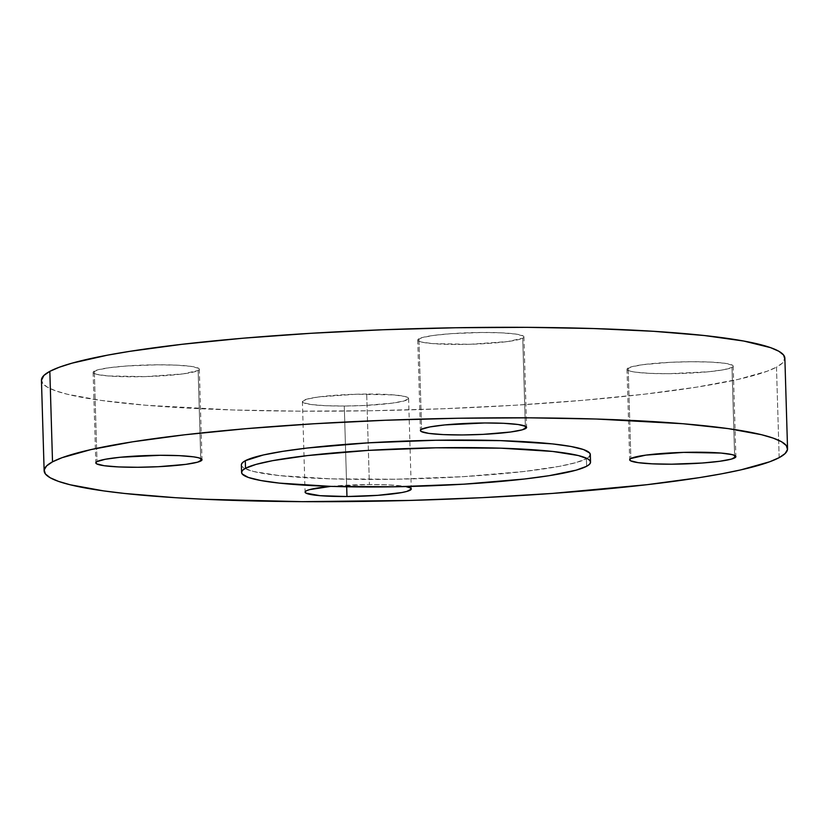 <?xml version="1.0" encoding="UTF-8"?>
<svg xmlns="http://www.w3.org/2000/svg" width="829" height="829" viewBox="0 0 829 829"><rect width="100%" height="100%" fill="white"/><g stroke="black" fill="none" stroke-linecap="round" stroke-linejoin="round"><path stroke-width="0.62" stroke-dasharray="4.14 3.11" d="M418.914 338.771A53.129 5.782 178.3 0 0 417.723 340.045A53.129 5.782 178.3 0 0 465.266 344.387A53.129 5.782 178.3 0 0 522.726 338.17L525.337 426.179L522.726 338.17L507.752 341.548L469.95 344.284L432.665 343.61L421.433 342.045L418.572 341.04L417.723 339.931L422.096 337.59L433.888 335.393L451.308 333.652L482.032 332.481L501.037 332.823L515.451 334.025L523.068 335.9L523.918 337.009L522.726 338.17A53.129 5.782 178.3 0 0 523.918 336.895A53.129 5.782 178.3 0 0 476.374 332.543A53.129 5.782 178.3 0 0 418.914 338.771L421.598 429.256L418.914 338.771M628.185 368.014A53.129 5.782 178.3 0 0 626.993 369.288A53.129 5.782 178.3 0 0 674.537 373.63A53.129 5.782 178.3 0 0 731.997 367.413L734.608 455.422L731.997 367.413L723.758 369.724L708.868 371.734L668.879 373.703L649.874 373.361L635.46 372.159L630.703 371.288L627.854 370.283L626.993 369.174L631.377 366.843L643.169 364.636L670.588 362.294L691.303 361.724L710.318 362.066L724.722 363.268L732.339 365.143L733.188 366.252L731.997 367.413A53.129 5.782 178.3 0 0 733.199 366.138A53.129 5.782 178.3 0 0 685.645 361.796A53.129 5.782 178.3 0 0 628.185 368.014L630.869 458.499L628.185 368.014M366.708 394.055A53.129 5.782 178.3 0 0 302.398 401.619A53.129 5.782 178.3 0 0 344.284 406.034L346.677 486.768L344.284 406.034L325.269 405.692L310.865 404.49L303.248 402.614L302.398 401.505L306.771 399.174L318.564 396.967L356.366 394.231L393.651 394.905L404.884 396.469L407.733 397.474L408.593 398.583L404.21 400.915L392.418 403.122L364.998 405.464L344.284 406.034A53.129 5.782 178.3 0 0 408.593 398.469A53.129 5.782 178.3 0 0 366.708 394.055L369.392 484.55L366.708 394.055M330.781 486.374A53.129 5.782 -1.7 0 1 369.392 484.55L388.397 484.882L405.785 486.571A53.129 5.782 -1.7 0 0 369.392 484.55L330.781 486.374M94.319 371.102A53.129 5.782 178.3 0 0 93.117 372.376A53.129 5.782 178.3 0 0 140.671 376.718A53.129 5.782 178.3 0 0 198.131 370.501L200.742 458.51L198.131 370.501L183.147 373.879L145.355 376.615L108.06 375.941L96.838 374.376L93.978 373.371L93.128 372.262L97.501 369.921L109.293 367.724L126.713 365.983L157.437 364.812L176.442 365.154L190.857 366.356L198.463 368.231L199.312 369.34L198.131 370.501A53.129 5.782 178.3 0 0 199.323 369.226A53.129 5.782 178.3 0 0 151.78 364.874A53.129 5.782 178.3 0 0 94.319 371.102L97.003 461.587L94.319 371.102M589.17 456.831L586.383 458.758L586.611 466.302L586.383 458.758A174.556 19.015 178.3 0 0 590.321 454.561M779.167 457.649L776.483 367.154A371.869 40.497 178.3 0 0 784.866 358.221L782.431 363.061L776.483 367.154L779.167 457.649M41.502 379.495L42.694 383.433L47.45 387.236L55.73 390.863L67.46 394.283L100.744 400.376L146.049 405.267L232.586 409.972L299.435 411.163L370.667 410.759L443.525 408.749L515.213 405.226L582.984 400.314L644.226 394.221L696.588 387.153L738.059 379.413L767.043 371.278L776.483 367.154A371.869 40.497 178.3 0 1 374.293 410.687A371.869 40.497 178.3 0 1 41.45 380.283M241.363 464.924A174.556 19.015 178.3 0 0 397.599 479.193A174.556 19.015 178.3 0 0 586.383 458.758L575.917 462.613L559.306 466.364L524.301 471.463L463.743 476.623L395.899 479.224L331.082 478.851L279.176 475.577L253.57 471.494L244.182 468.178L241.954 466.395L241.394 464.551M417.723 340.045L420.407 430.531M626.993 369.288L629.677 459.774M302.398 401.619L305.082 492.105M93.117 372.376L95.801 462.862M199.323 369.226L202.007 459.712M408.593 398.469L411.277 488.955M733.199 366.138L735.883 456.624M523.918 336.895L526.602 427.381"/><path stroke-width="1.24" d="M525.41 428.655A53.129 5.782 -1.7 0 1 467.95 434.873A53.129 5.782 -1.7 0 1 420.407 430.531A53.129 5.782 -1.7 0 1 421.598 429.256L429.847 426.945L444.727 424.935L484.716 422.966L503.731 423.308L518.135 424.51L525.752 426.386L526.602 427.495L522.229 429.826L510.436 432.033L483.006 434.375L462.292 434.945L443.287 434.603L428.873 433.401L421.267 431.526L420.407 430.417L421.598 429.256A53.129 5.782 -1.7 0 1 479.058 423.039A53.129 5.782 -1.7 0 1 526.602 427.381A53.129 5.782 -1.7 0 1 525.41 428.655L525.337 426.179L525.41 428.655M734.681 457.898A53.129 5.782 -1.7 0 1 677.22 464.126A53.129 5.782 -1.7 0 1 629.677 459.774A53.129 5.782 -1.7 0 1 630.869 458.499L645.853 455.121L683.645 452.385L720.94 453.059L732.162 454.624L735.022 455.629L735.872 456.738L731.499 459.079L719.707 461.276L702.287 463.017L671.563 464.188L652.558 463.846L638.143 462.644L630.537 460.769L629.688 459.66L630.869 458.499A53.129 5.782 -1.7 0 1 688.329 452.282A53.129 5.782 -1.7 0 1 735.883 456.624A53.129 5.782 -1.7 0 1 734.681 457.898L734.608 455.422L734.681 457.898M346.968 496.519A53.129 5.782 -1.7 0 1 305.082 492.105A53.129 5.782 -1.7 0 1 330.781 486.374L309.466 489.659L306.274 490.83L305.082 491.991L305.932 493.1L320.025 495.68L346.968 496.519L346.677 486.768L346.968 496.519L377.692 495.348L401.847 492.55L406.904 491.41L411.277 489.069L410.428 487.96L405.785 486.571A53.129 5.782 -1.7 0 1 411.277 488.955A53.129 5.782 -1.7 0 1 346.968 496.519M200.815 460.986A53.129 5.782 -1.7 0 1 143.355 467.204A53.129 5.782 -1.7 0 1 95.801 462.862A53.129 5.782 -1.7 0 1 97.003 461.587L105.242 459.276L120.132 457.266L160.121 455.297L179.126 455.639L193.54 456.841L198.297 457.712L201.146 458.717L202.007 459.826L197.623 462.157L185.831 464.364L158.412 466.706L137.697 467.276L118.682 466.934L104.278 465.732L96.661 463.857L95.812 462.748L97.003 461.587A53.129 5.782 -1.7 0 1 154.463 455.37A53.129 5.782 -1.7 0 1 202.007 459.712A53.129 5.782 -1.7 0 1 200.815 460.986L200.742 458.51L200.815 460.986M245.529 468.271A174.556 19.015 -1.7 0 1 434.313 447.836A174.556 19.015 -1.7 0 1 590.538 462.105A174.556 19.015 -1.7 0 1 586.611 466.302A174.556 19.015 -1.7 0 1 397.827 486.737A174.556 19.015 -1.7 0 1 241.591 472.468A174.556 19.015 -1.7 0 1 245.529 468.271L245.301 460.727L245.529 468.271L242.731 470.198L241.612 472.084L242.172 473.939L248.296 477.431L260.866 480.53L279.394 483.12L331.31 486.395L396.117 486.768L463.971 484.167L524.529 479.007L549.109 475.691L576.145 470.157L586.611 466.302L589.398 464.375L590.517 462.478L589.958 460.634L587.73 458.851L578.331 455.535L552.736 451.453L500.83 448.178L436.013 447.805L368.159 450.406L307.611 455.567L272.606 460.665L255.985 464.416L245.529 468.271M590.538 462.105L590.321 454.561A174.556 19.015 178.3 0 0 434.085 440.292A174.556 19.015 178.3 0 0 245.301 460.727L263.342 454.976L282.803 451.339L307.383 448.023L367.941 442.862L435.785 440.261L500.602 440.634L552.508 443.909L571.046 446.499L583.616 449.598L589.74 453.09L590.3 454.945L589.17 456.831M52.517 461.846A371.869 40.497 -1.7 0 1 454.706 418.313A371.869 40.497 -1.7 0 1 787.55 448.717A371.869 40.497 -1.7 0 1 779.167 457.649A371.869 40.497 -1.7 0 1 376.977 501.182A371.869 40.497 -1.7 0 1 44.134 470.779A371.869 40.497 -1.7 0 1 52.517 461.846L49.833 371.351L52.517 461.846L46.569 465.939L44.186 469.981L45.377 473.919L50.134 477.722L58.413 481.348L70.144 484.768L103.428 490.861L124.682 493.473L175.354 497.69L204.297 499.265L302.119 501.659L409.744 500.436L482.374 497.659L552.435 493.421L646.91 484.706L699.272 477.649L721.479 473.846L740.743 469.898L769.726 461.763L779.167 457.649L785.115 453.546L787.498 449.505L786.306 445.567L781.55 441.764L773.27 438.137L761.54 434.717L728.256 428.624L682.951 423.733L596.414 419.028L529.565 417.837L458.333 418.241L385.475 420.251L313.787 423.774L246.016 428.686L184.774 434.779L132.412 441.847L90.941 449.587L61.957 457.722L52.517 461.846M787.55 448.717L784.866 358.221A371.869 40.497 178.3 0 0 452.023 327.818A371.869 40.497 178.3 0 0 49.833 371.351L43.885 375.454L41.45 380.324A371.869 40.497 178.3 0 1 49.833 371.351L59.273 367.237L72.123 363.143L107.521 355.154L129.728 351.351L182.09 344.294L243.332 338.191L311.103 333.289L382.791 329.766L455.649 327.756L526.881 327.341L593.73 328.543L653.646 331.31L704.318 335.527L743.8 341.051L770.587 347.652L778.866 351.278L783.623 355.081L784.814 359.019M241.394 464.551L242.514 462.655L245.301 460.727A174.556 19.015 178.3 0 0 241.363 464.924L241.591 472.468M44.134 470.779L41.45 380.283"/></g></svg>
